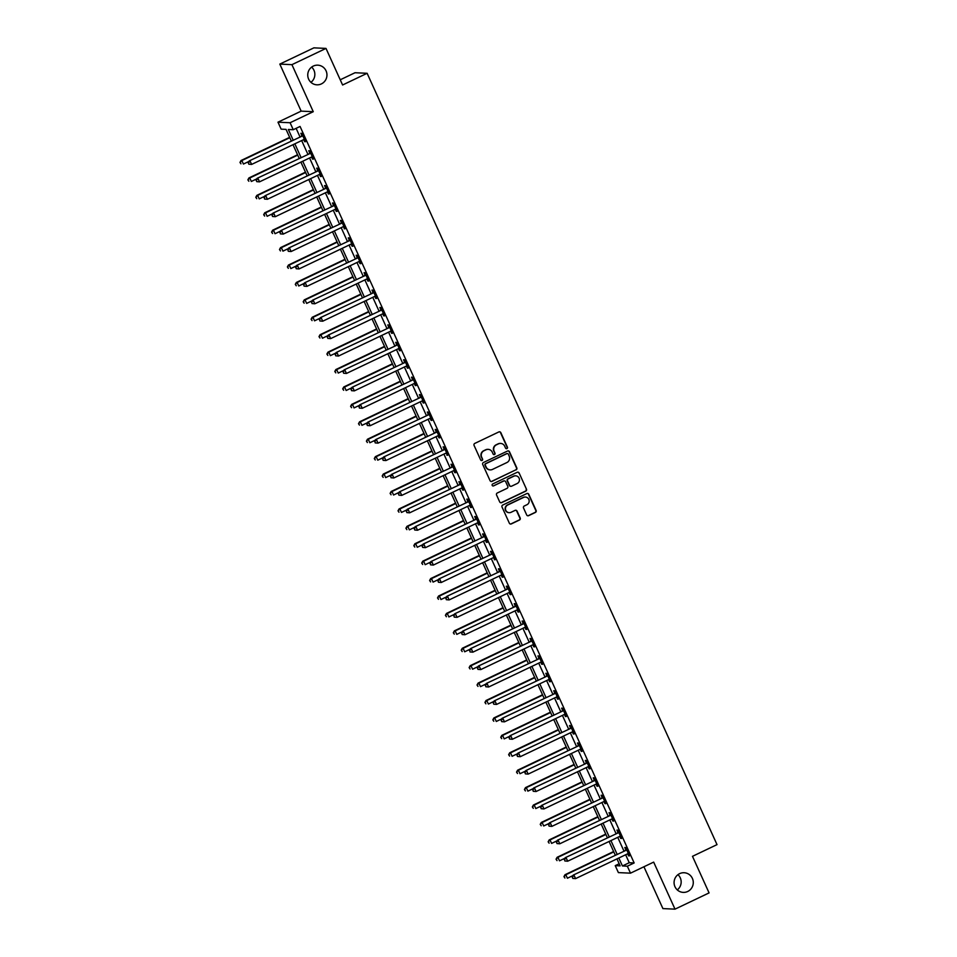 <?xml version="1.0" encoding="UTF-8"?>
<svg xmlns="http://www.w3.org/2000/svg" width="957" height="957" viewBox="0 0 957 957"><rect width="100%" height="100%" fill="white"/><g stroke="black" fill="none" stroke-linecap="round" stroke-linejoin="round"><path stroke-width="1.44" d="M506.923 448.606A1.053 1.029 92.7 0 0 507.425 447.194L500.834 432.66A1.507 1.471 92.7 0 0 498.872 431.93L474.792 443.414A1.507 1.471 92.7 0 0 474.074 445.424L480.665 459.958A1.053 1.029 92.7 0 0 482.041 460.473A1.053 1.029 92.7 0 0 482.543 459.061L481.682 457.183A4.833 4.713 92.7 0 1 483.979 450.759L485.989 449.802A4.833 4.713 92.7 0 1 492.257 452.147L493.106 454.025A1.053 1.029 92.7 0 0 494.482 454.539A1.053 1.029 92.7 0 0 494.984 453.128L494.123 451.249A4.833 4.713 92.7 0 1 496.42 444.838L498.43 443.881A4.833 4.713 92.7 0 1 504.698 446.213L505.547 448.091A1.053 1.029 92.7 0 0 506.923 448.606M506.277 448.677A1.053 1.029 92.7 0 0 507.102 447.182L500.499 432.648A1.507 1.471 92.7 0 0 499.398 431.798M481.395 460.544A1.053 1.029 92.7 0 0 482.208 459.049L481.682 457.183M493.836 454.611A1.053 1.029 92.7 0 0 494.649 453.116L494.123 451.249M679.626 873.645A9.845 9.618 92.7 0 0 683.214 892.391A9.845 9.618 92.7 0 0 693.107 880.655A9.845 9.618 92.7 0 0 679.626 873.645M313.298 66.081A9.845 9.618 92.7 0 0 316.887 84.826A9.845 9.618 92.7 0 0 326.78 73.091A9.845 9.618 92.7 0 0 313.298 66.081M526.673 514.926A1.507 1.471 92.7 0 0 528.635 515.656L535.394 512.438A1.507 1.471 92.7 0 0 536.111 510.428L528.79 494.291A1.507 1.471 92.7 0 0 526.828 493.561L502.748 505.045A1.507 1.471 92.7 0 0 502.03 507.043L509.351 523.192A1.507 1.471 92.7 0 0 511.301 523.922L519.472 520.022A1.507 1.471 92.7 0 0 520.189 518.024L517.055 511.11A1.507 1.471 92.7 0 0 515.093 510.38L511.05 512.306A4.043 3.948 92.7 0 1 505.511 509.435A4.043 3.948 92.7 0 1 507.724 504.997L523.587 497.437A4.043 3.948 92.7 0 1 529.113 500.308A4.043 3.948 92.7 0 1 526.9 504.746L524.257 506.014A1.507 1.471 92.7 0 0 523.539 508.011L526.673 514.926M625.627 854.757L629.239 862.724L634.156 862.951L627.337 866.205L630.496 873.167L618.389 872.605L615.231 865.642L620.136 865.87L616.978 858.884M326.002 48.412L291.933 64.657L279.815 64.095L313.896 47.85L326.002 48.412L342.594 84.994L367.129 73.294L717.02 844.624L692.485 856.324L709.077 892.905L675.008 909.15L653.667 862.113L630.496 873.167M279.815 64.095L301.156 111.132L313.262 111.694L291.933 64.657M313.262 111.694L290.091 122.735L293.249 129.709L288.344 129.482L293.105 139.973M634.156 862.951L300.067 126.456L293.249 129.709M516.086 469.887A1.507 1.471 92.7 0 0 516.804 467.889L509.483 451.752A1.507 1.471 92.7 0 0 507.533 451.022L483.452 462.494A1.507 1.471 92.7 0 0 482.735 464.504L490.056 480.641A1.507 1.471 92.7 0 0 492.006 481.371L515.763 469.875A1.507 1.471 92.7 0 0 516.481 467.877L509.16 451.728A1.507 1.471 92.7 0 0 508.059 450.879M519.137 473.021L526.458 489.159A1.507 1.471 92.7 0 1 525.74 491.168L501.659 502.64A1.507 1.471 92.7 0 1 499.698 501.911L496.563 495.008A1.507 1.471 92.7 0 1 497.281 492.999L507.054 488.345A1.507 1.471 92.7 0 0 507.772 486.335L505.691 481.754A1.507 1.471 92.7 0 0 503.729 481.024L493.561 485.881A1.053 1.029 92.7 0 1 492.113 485.127A1.053 1.029 92.7 0 1 492.699 483.967L517.175 472.291A1.507 1.471 92.7 0 1 519.137 473.021L526.458 489.159M643.929 866.767L662.902 908.588L675.008 909.15M296.12 128.346L299.924 136.731M301.658 140.559L307.819 154.149M309.566 157.989L315.726 171.566M317.461 175.406L323.622 188.984M325.368 192.824L331.529 206.401M333.263 210.241L339.424 223.83M341.171 227.658L347.331 241.248M349.066 245.076L355.226 258.665M356.973 262.505L363.134 276.083M364.868 279.923L371.041 293.5M372.775 297.34L378.936 310.917M380.683 314.757L386.843 328.347M388.578 332.175L394.739 345.764M396.485 349.592L402.646 363.182M404.38 367.021L410.541 380.599M412.288 384.439L418.448 398.016M420.183 401.856L426.344 415.434M428.09 419.274L434.251 432.863M435.985 436.691L442.146 450.28M443.892 454.108L450.053 467.698M451.788 471.538L457.96 485.115M459.695 488.955L465.856 502.533M467.602 506.373L473.763 519.95M475.497 523.79L481.658 537.379M483.405 541.207L489.565 554.797M491.3 558.625L497.461 572.214M499.207 576.054L505.368 589.632M507.102 593.472L513.263 607.049M515.01 610.889L521.17 624.466M522.905 628.306L529.065 641.896M530.812 645.724L536.973 659.313M538.707 663.141L544.88 676.731M546.614 680.559L552.775 694.148M554.522 697.988L560.682 711.565M562.417 715.405L568.578 728.983M570.324 732.823L576.485 746.4M578.219 750.24L584.38 763.83M586.127 767.658L592.287 781.247M594.022 785.075L600.183 798.664M601.929 802.504L608.09 816.082M609.824 819.922L615.985 833.499M617.732 837.339L623.892 850.917M303.704 139.59L304.649 141.684L305.462 141.72L301.67 133.358L300.857 133.322L301.886 135.583M311.599 157.008L312.544 159.101L313.37 159.137L309.578 150.775L308.752 150.739L309.781 153M319.506 174.425L320.451 176.519L321.265 176.555L317.473 168.193L316.659 168.157L317.688 170.418M327.402 191.855L328.347 193.936L329.172 193.972L325.38 185.61L324.555 185.574L325.583 187.847M336.039 209.128L335.835 209.14A1.543 1.507 92.7 0 0 335.285 209.284L336.254 211.353L337.067 211.389L333.275 203.028L332.462 202.992L333.491 205.265M343.946 226.546L343.742 226.558A1.543 1.507 92.7 0 0 343.192 226.701L344.975 228.819L341.182 220.457L340.369 220.409L341.386 222.682M351.853 243.963L351.638 243.975A1.543 1.507 92.7 0 0 351.087 244.119L352.056 246.188L352.882 246.236L349.078 237.874L348.264 237.838L349.293 240.099M359.019 261.524L359.964 263.618L360.777 263.654L356.985 255.292L356.171 255.256L357.2 257.517M367.655 278.798L367.452 278.81A1.543 1.507 92.7 0 0 366.89 278.954L367.859 281.035L368.684 281.071L364.892 272.709L364.067 272.673L365.096 274.934M374.821 296.371L375.766 298.452L376.58 298.488L372.787 290.127L371.974 290.091L373.003 292.363M382.716 313.788L383.661 315.87L384.487 315.906L380.695 307.544L379.869 307.508L380.898 309.781M390.623 331.206L391.569 333.287L392.382 333.323L388.59 324.973L387.776 324.925L388.805 327.198M398.519 348.623L399.464 350.705L400.289 350.752L396.497 342.391L395.672 342.355L396.7 344.616M407.156 365.897L406.952 365.909A1.543 1.507 92.7 0 0 406.402 366.053L407.371 368.134L408.184 368.17L404.392 359.808L403.579 359.772L404.608 362.033M415.063 383.314L414.86 383.326A1.543 1.507 92.7 0 0 414.297 383.47L415.266 385.551L416.092 385.587L412.3 377.225L411.474 377.19L412.503 379.45M422.958 400.744L422.755 400.756A1.543 1.507 92.7 0 0 422.204 400.887L423.173 402.969L423.987 403.005L420.195 394.643L419.381 394.607L420.41 396.88M430.865 418.161L430.662 418.173A1.543 1.507 92.7 0 0 430.112 418.317L431.081 420.386L431.894 420.422L428.102 412.06L427.289 412.024L428.305 414.297M438.773 435.579L438.557 435.591A1.543 1.507 92.7 0 0 438.007 435.734L438.976 437.804L439.801 437.839L435.997 429.49L435.184 429.442L436.213 431.715M445.938 453.14L447.697 455.269L443.904 446.907L443.091 446.859L444.12 449.132M453.833 470.557L454.778 472.65L455.604 472.686L451.812 464.324L450.986 464.289L452.015 466.549M461.741 487.974L462.686 490.068L463.499 490.104L459.707 481.742L458.893 481.706L459.922 483.967M469.636 505.404L470.581 507.485L471.406 507.521L467.614 499.159L466.789 499.123L467.817 501.384M478.273 522.678L478.069 522.689A1.543 1.507 92.7 0 0 477.519 522.833L478.488 524.903L479.301 524.938L475.509 516.577L474.696 516.541L475.725 518.814M486.18 540.095L485.977 540.107A1.543 1.507 92.7 0 0 485.414 540.25L486.383 542.32L487.209 542.356L483.417 533.994L482.591 533.958L483.62 536.231M493.345 557.656L495.104 559.785L491.312 551.423L490.498 551.376L491.527 553.648M501.982 574.93L501.779 574.942A1.543 1.507 92.7 0 0 501.217 575.085L502.186 577.167L503.011 577.203L499.219 568.841L498.394 568.805L499.422 571.066M509.878 592.347L509.674 592.359A1.543 1.507 92.7 0 0 509.124 592.503L510.093 594.584L510.906 594.62L507.114 586.258L506.301 586.222L507.33 588.483M517.785 609.776L517.581 609.788A1.543 1.507 92.7 0 0 517.031 609.92L518 612.002L518.814 612.037L515.022 603.676L514.208 603.64L515.225 605.901M524.95 627.337L525.895 629.419L526.709 629.455L522.917 621.093L522.103 621.057L523.132 623.33M532.858 644.755L533.803 646.836L534.616 646.872L530.824 638.51L530.011 638.475L531.039 640.747M540.753 662.172L541.698 664.254L542.523 664.302L538.731 655.94L537.906 655.892L538.935 658.165M549.39 679.446L549.186 679.458A1.543 1.507 92.7 0 0 548.636 679.602L549.605 681.683L550.419 681.719L546.626 673.357L545.813 673.321L546.842 675.582M557.297 696.863L557.094 696.875A1.543 1.507 92.7 0 0 556.531 697.019L557.5 699.1L558.326 699.136L554.534 690.775L553.708 690.739L554.737 693M564.463 714.424L565.408 716.518L566.221 716.554L562.429 708.192L561.615 708.156L562.644 710.417M573.099 731.71L572.896 731.722A1.543 1.507 92.7 0 0 572.334 731.866L573.303 733.935L574.128 733.971L570.336 725.609L569.511 725.573L570.539 727.846M580.995 749.128L580.791 749.14A1.543 1.507 92.7 0 0 580.241 749.283L581.21 751.353L582.023 751.389L578.231 743.027L577.418 742.991L578.447 745.264M588.902 766.545L588.699 766.557A1.543 1.507 92.7 0 0 588.136 766.701L589.105 768.77L589.931 768.818L586.139 760.456L585.313 760.408L586.342 762.681M596.067 784.106L597.012 786.199L597.826 786.235L594.034 777.874L593.22 777.838L594.249 780.099M603.963 801.523L604.92 803.617L605.733 803.653L601.941 795.291L601.116 795.255L602.144 797.516M611.87 818.941L612.815 821.034L613.628 821.07L609.836 812.708L609.023 812.672L610.052 814.933M620.507 836.227L620.303 836.239A1.543 1.507 92.7 0 0 619.753 836.382L620.722 838.452L621.536 838.488L617.744 830.126L616.93 830.09L617.959 832.363M627.672 853.788L628.617 855.869L629.443 855.905L625.651 847.543L624.825 847.507L625.854 849.78M367.129 73.294L355.023 72.732L340.237 79.79M677.257 889.914A9.845 9.618 92.7 0 0 677.963 874.65M310.929 82.35A9.845 9.618 92.7 0 0 311.647 67.086M619.179 863.752L615.231 865.642M291.263 140.858L286.047 129.374L281.143 129.147L277.985 122.185L290.091 122.735M301.156 111.132L277.985 122.185M618.82 858.01L622.433 865.965L627.337 866.205M294.84 143.813L301 157.403M302.747 161.231L308.908 174.82M310.642 178.648L316.815 192.237M318.549 196.077L324.71 209.655M326.457 213.495L332.617 227.072M334.352 230.912L340.513 244.49M342.259 248.33L348.42 261.919M350.154 265.747L356.315 279.336M358.062 283.164L364.222 296.754M365.957 300.594L372.117 314.171M373.864 318.011L380.025 331.589M381.759 335.428L387.92 349.006M389.666 352.846L395.827 366.435M397.562 370.263L403.734 383.853M405.469 387.681L411.63 401.27M413.376 405.11L419.537 418.688M421.271 422.527L427.432 436.105M429.179 439.945L435.339 453.522M437.074 457.362L443.235 470.952M444.981 474.78L451.142 488.369M452.876 492.197L459.037 505.786M460.784 509.626L466.944 523.204M468.679 527.044L474.839 540.621M476.586 544.461L482.747 558.039M484.481 561.879L490.654 575.468M492.388 579.296L498.549 592.885M500.296 596.713L506.456 610.303M508.191 614.131L514.352 627.72M516.098 631.56L522.259 645.138M523.993 648.978L530.154 662.555M531.901 666.395L538.061 679.972M539.796 683.812L545.957 697.402M547.703 701.23L553.864 714.819M555.598 718.647L561.759 732.237M563.506 736.077L569.666 749.654M571.401 753.494L577.573 767.071M579.308 770.911L585.469 784.489M587.215 788.329L593.376 801.918M595.11 805.746L601.271 819.336M603.018 823.164L609.178 836.753M610.913 840.593L617.074 854.17M615.231 855.056L609.071 841.466M607.336 837.626L601.175 824.049M599.429 820.209L593.268 806.631M591.534 802.791L585.361 789.214M583.626 785.374L577.466 771.785M575.719 767.957L569.559 754.367M567.824 750.539L561.663 736.95M559.917 733.11L553.756 719.532M552.022 715.692L545.861 702.115M544.114 698.275L537.954 684.698M536.219 680.858L530.058 667.268M528.312 663.44L522.151 649.851M520.417 646.023L514.256 632.433M512.509 628.593L506.349 615.016M504.614 611.176L498.441 597.599M496.707 593.759L490.546 580.181M488.8 576.341L482.639 562.752M480.904 558.924L474.744 545.334M472.997 541.506L466.837 527.917M465.102 524.089L458.941 510.5M457.195 506.66L451.034 493.082M449.3 489.242L443.139 475.665M441.392 471.825L435.232 458.247M433.497 454.408L427.336 440.818M425.59 436.99L419.429 423.401M417.695 419.573L411.522 405.983M409.787 402.143L403.627 388.566M401.88 384.726L395.72 371.149M393.985 367.309L387.824 353.731M386.078 349.891L379.917 336.302M378.182 332.474L372.022 318.884M370.275 315.056L364.115 301.467M362.38 297.627L356.219 284.05M354.473 280.21L348.312 266.632M346.578 262.792L340.417 249.215M338.67 245.375L332.51 231.785M330.775 227.957L324.602 214.368M322.868 210.54L316.707 196.951M314.961 193.111L308.8 179.533M307.065 175.693L300.905 162.116M299.158 158.276L292.998 144.698M629.239 862.724L622.433 865.965M304.649 141.684L305.307 141.361M312.544 159.101L313.202 158.778M320.451 176.519L321.109 176.208M328.347 193.936L329.017 193.625M336.254 211.353L336.912 211.042M344.161 228.771L344.819 228.46M352.056 246.188L352.714 245.877M359.964 263.618L360.622 263.295M367.859 281.035L368.517 280.724M375.766 298.452L376.424 298.141M383.661 315.87L384.319 315.559M391.569 333.287L392.226 332.976M399.464 350.705L400.122 350.394M407.371 368.134L408.029 367.811M415.266 385.551L415.936 385.24M423.173 402.969L423.831 402.658M431.081 420.386L431.739 420.075M438.976 437.804L439.634 437.493M446.883 455.221L447.541 454.91M454.778 472.65L455.436 472.327M462.686 490.068L463.344 489.757M470.581 507.485L471.239 507.174M478.488 524.903L479.146 524.592M486.383 542.32L487.041 542.009M494.291 559.737L494.948 559.426M502.186 577.167L502.856 576.844M510.093 594.584L510.751 594.273M518 612.002L518.658 611.69M525.895 629.419L526.553 629.108M533.803 646.836L534.461 646.525M541.698 664.254L542.356 663.943M549.605 681.683L550.263 681.36M557.5 699.1L558.158 698.777M565.408 716.518L566.066 716.207M573.303 733.935L573.961 733.624M581.21 751.353L581.868 751.042M589.105 768.77L589.775 768.459M597.012 786.199L597.67 785.876M604.92 803.617L605.578 803.294M612.815 821.034L613.473 820.723M620.722 838.452L621.38 838.141M628.617 855.869L629.275 855.558M500.475 443.426A4.833 4.713 92.7 0 0 498.107 443.857L498.43 443.881M493.8 451.237A4.833 4.713 92.7 0 1 496.097 444.814L498.107 443.857M488.034 449.359A4.833 4.713 92.7 0 0 485.666 449.79L485.989 449.802M481.359 457.171A4.833 4.713 92.7 0 1 483.656 450.747L485.666 449.79M491.156 481.503A1.507 1.471 92.7 0 0 491.683 481.359L515.763 469.875M508.299 454.144A1.053 1.029 92.7 0 0 506.923 453.63L485.785 463.714A1.053 1.029 92.7 0 0 485.283 465.114L486.18 467.1A4.833 4.713 92.7 0 0 492.448 469.432L506.899 462.542A4.833 4.713 92.7 0 0 509.196 456.13L508.299 454.144M507.246 453.546A1.053 1.029 92.7 0 0 506.6 453.618L506.923 453.63M490.08 469.875A4.833 4.713 92.7 0 1 485.857 467.088L484.96 465.102A1.053 1.029 92.7 0 1 485.462 463.702L506.6 453.618M500.81 502.772A1.507 1.471 92.7 0 0 501.336 502.628L525.417 491.144A1.507 1.471 92.7 0 0 526.135 489.147M504.255 480.893A1.507 1.471 92.7 0 0 503.406 481.012L493.561 485.881M517.187 483.512A4.043 3.948 92.7 0 0 515.715 475.82A4.043 3.948 92.7 0 0 513.861 476.191L508.275 478.859A1.507 1.471 92.7 0 0 507.557 480.869L509.638 485.45A1.507 1.471 92.7 0 0 511.6 486.18L517.187 483.512M515.548 475.82A4.043 3.948 92.7 0 0 513.538 476.179L513.861 476.191M510.751 486.3A1.507 1.471 92.7 0 1 509.315 485.426L507.234 480.845A1.507 1.471 92.7 0 1 507.952 478.847L513.538 476.179M518.814 472.997A1.507 1.471 92.7 0 0 517.701 472.148M525.261 497.054A4.043 3.948 92.7 0 0 523.252 497.413L523.587 497.437M509.04 512.677A4.043 3.948 92.7 0 1 507.401 504.973L523.252 497.413M510.452 524.041A1.507 1.471 92.7 0 0 510.978 523.898L519.137 520.01A1.507 1.471 92.7 0 0 519.854 518L516.72 511.098A1.507 1.471 92.7 0 0 515.62 510.248M527.774 515.775A1.507 1.471 92.7 0 0 528.3 515.644L535.059 512.414A1.507 1.471 92.7 0 0 535.776 510.416L528.455 494.267A1.507 1.471 92.7 0 0 527.355 493.417M289.66 137.341L241.032 160.525L241.846 160.561L243.425 164.054L248.916 161.434M289.827 137.688L241.846 160.561L239.98 162.427L240.937 163.838L240.303 162.439M239.98 162.427L241.032 160.525M302.101 136.121L249.215 160.908L302.101 136.121A1.543 1.507 92.7 0 0 302.556 135.774L302.699 135.619M248.485 162.822L250.028 160.943L251.607 164.425L248.784 164.197L248.485 162.822L248.784 164.197M304.434 139.447L304.23 139.459A1.543 1.507 92.7 0 0 303.68 139.602L251.607 164.425L249.119 164.221M301.276 136.085A1.543 1.507 92.7 0 0 301.742 135.738L302.424 134.997M249.215 160.908L248.162 162.81M297.567 154.759L248.928 177.942L249.753 177.99L251.332 181.471L256.823 178.851M297.723 155.106L249.753 177.99L247.875 179.844L248.844 181.256L248.21 179.868M247.875 179.844L248.928 177.942M305.462 172.176L256.835 195.372L257.648 195.407L259.227 198.889L264.73 196.269M305.63 172.523L257.648 195.407L255.782 197.274L256.739 198.673L256.105 197.286M255.782 197.274L256.835 195.372M313.37 189.594L264.73 212.789L265.556 212.825L267.135 216.306L272.625 213.686M313.525 189.953L265.556 212.825L263.677 214.691L264.646 216.091L264.012 214.703M263.677 214.691L264.73 212.789M309.996 153.539L257.11 178.325L309.996 153.539A1.543 1.507 92.7 0 0 310.463 153.192L310.606 153.036M256.392 180.239L257.935 178.361L259.514 181.854L256.691 181.627L256.392 180.239L256.691 181.627M312.341 156.864L312.138 156.876A1.543 1.507 92.7 0 0 311.575 157.02L259.514 181.854L257.014 181.639M309.183 153.503A1.543 1.507 92.7 0 0 309.649 153.156L310.319 152.414M257.11 178.325L256.057 180.227M317.903 170.956L265.017 195.742L317.903 170.956A1.543 1.507 92.7 0 0 318.358 170.609L318.502 170.466M264.288 197.668L265.831 195.79L267.41 199.271L264.599 199.044L264.288 197.668L264.599 199.044M320.236 174.294L320.033 174.294A1.543 1.507 92.7 0 0 319.482 174.437L267.41 199.271L264.922 199.056M317.078 170.92A1.543 1.507 92.7 0 0 317.545 170.573L318.226 169.844M265.017 195.742L263.965 197.644M325.799 188.373L272.912 213.172L325.799 188.373A1.543 1.507 92.7 0 0 326.265 188.039L326.409 187.883M272.195 215.086L273.738 213.208L275.317 216.689L272.494 216.461L272.195 215.086L272.494 216.461M328.143 191.711L327.94 191.723A1.543 1.507 92.7 0 0 327.378 191.855L275.317 216.689L272.817 216.473M324.985 188.338A1.543 1.507 92.7 0 0 325.452 187.991L326.122 187.261M272.912 213.172L271.86 215.062M321.277 207.011L272.637 230.206L273.451 230.242L275.03 233.723L280.533 231.104M321.432 207.37L273.451 230.242L271.585 232.108L272.542 233.52L271.908 232.12M271.585 232.108L272.637 230.206M333.706 205.791L280.82 230.589L333.706 205.791A1.543 1.507 92.7 0 0 334.172 205.456L334.304 205.3M280.09 232.503L281.633 230.625L283.212 234.106L280.401 233.879L280.09 232.503L280.401 233.879M335.285 209.284L283.212 234.106L280.724 233.891M332.88 205.755A1.543 1.507 92.7 0 0 333.347 205.42L334.029 204.678M280.82 230.589L279.767 232.491M329.172 224.44L280.533 247.624L281.358 247.66L282.937 251.141L288.428 248.533M329.328 224.787L281.358 247.66L279.492 249.526L280.449 250.937L279.815 249.538M279.492 249.526L280.533 247.624M337.079 241.858L288.44 265.041L289.253 265.077L290.844 268.57L296.335 265.95M337.235 242.205L289.253 265.077L287.387 266.943L288.344 268.355L287.71 266.955M287.387 266.943L288.44 265.041M344.975 259.275L296.347 282.459L297.16 282.506L298.74 285.987L304.23 283.368M345.142 259.622L297.16 282.506L295.294 284.361L296.251 285.772L295.617 284.385M295.294 284.361L296.347 282.459M352.882 276.693L304.242 299.888L305.068 299.924L306.647 303.405L312.138 300.785M353.037 277.04L305.068 299.924L303.19 301.79L304.147 303.19L303.513 301.802M303.19 301.79L304.242 299.888M360.777 294.11L312.149 317.305L312.963 317.341L314.542 320.822L320.033 318.202M360.945 294.469L312.963 317.341L311.097 319.207L312.054 320.607L311.42 319.219M311.097 319.207L312.149 317.305M341.601 223.22L288.715 248.007L341.601 223.22A1.543 1.507 92.7 0 0 342.068 222.873L342.211 222.718M287.997 249.921L289.54 248.042L291.119 251.524L288.296 251.296L287.997 249.921L288.296 251.296M343.192 226.701L291.119 251.524L288.631 251.32M340.788 223.172A1.543 1.507 92.7 0 0 341.254 222.837L341.924 222.096M288.715 248.007L287.662 249.909M349.508 240.638L296.622 265.424L349.508 240.638A1.543 1.507 92.7 0 0 349.975 240.291L350.106 240.135M295.892 267.338L297.436 265.46L299.015 268.941L296.203 268.714L295.892 267.338L296.203 268.714M351.087 244.119L299.015 268.941L296.526 268.738M348.695 240.602A1.543 1.507 92.7 0 0 349.149 240.255L349.831 239.513M296.622 265.424L295.569 267.326M357.416 258.055L304.517 282.841L357.416 258.055A1.543 1.507 92.7 0 0 357.87 257.708L358.014 257.553M303.8 284.755L305.343 282.877L306.922 286.37L304.099 286.143L303.8 284.755L304.099 286.143M359.748 261.381L359.545 261.393A1.543 1.507 92.7 0 0 358.995 261.536L306.922 286.37L304.434 286.155M356.59 258.019A1.543 1.507 92.7 0 0 357.057 257.672L357.727 256.931M304.517 282.841L303.465 284.743M365.311 275.472L312.425 300.259L365.311 275.472A1.543 1.507 92.7 0 0 365.777 275.126L365.921 274.982M311.695 302.185L313.238 300.295L314.817 303.788L312.006 303.56L311.695 302.185L312.006 303.56M366.89 278.954L314.817 303.788L312.329 303.572M364.497 275.437A1.543 1.507 92.7 0 0 364.952 275.09L365.634 274.348M312.425 300.259L311.372 302.161M373.218 292.89L320.332 317.676L373.218 292.89A1.543 1.507 92.7 0 0 373.673 292.555L373.816 292.399M319.602 319.602L321.145 317.724L322.724 321.205L319.901 320.978L319.602 319.602L319.901 320.978M375.551 296.227L375.347 296.239A1.543 1.507 92.7 0 0 374.797 296.371L322.724 321.205L320.236 320.99M372.393 292.854A1.543 1.507 92.7 0 0 372.859 292.507L373.529 291.777M320.332 317.676L319.279 319.578M368.684 311.527L320.045 334.723L320.87 334.759L322.449 338.24L327.94 335.62M368.84 311.886L320.87 334.759L318.992 336.625L319.949 338.036L319.327 336.637M318.992 336.625L320.045 334.723M381.113 310.307L328.227 335.106L381.113 310.307A1.543 1.507 92.7 0 0 381.58 309.972L381.723 309.817M327.497 337.02L329.041 335.141L330.632 338.622L327.808 338.395L327.497 337.02L327.808 338.395M383.458 313.645L383.255 313.657A1.543 1.507 92.7 0 0 382.692 313.8L330.632 338.622L328.131 338.407M380.3 310.271A1.543 1.507 92.7 0 0 380.754 309.936L381.436 309.195M328.227 335.106L327.174 337.008M376.58 328.957L327.952 352.14L328.765 352.176L330.344 355.657L335.835 353.049M376.747 329.304L328.765 352.176L326.899 354.042L327.856 355.454L327.222 354.054M326.899 354.042L327.952 352.14M389.02 327.737L336.134 352.523L389.02 327.737A1.543 1.507 92.7 0 0 389.475 327.39L389.619 327.234M335.405 354.437L336.948 352.559L338.527 356.04L335.704 355.813L335.405 354.437L335.704 355.813M391.353 331.062L391.15 331.074A1.543 1.507 92.7 0 0 390.6 331.218L338.527 356.04L336.039 355.837M388.195 327.689A1.543 1.507 92.7 0 0 388.662 327.354L389.343 326.612M336.134 352.523L335.082 354.425M384.487 346.374L335.847 369.558L336.673 369.593L338.252 373.086L343.742 370.467M384.642 346.721L336.673 369.593L334.794 371.46L335.763 372.871L335.129 371.472M334.794 371.46L335.847 369.558M396.916 345.154L344.03 369.94L396.916 345.154A1.543 1.507 92.7 0 0 397.382 344.807L397.526 344.652M343.312 371.854L344.855 369.976L346.434 373.457L343.611 373.23L343.312 371.854L343.611 373.23M399.26 348.48L399.057 348.492A1.543 1.507 92.7 0 0 398.495 348.635L346.434 373.457L343.934 373.254M396.102 345.118A1.543 1.507 92.7 0 0 396.569 344.771L397.239 344.03M344.03 369.94L342.977 371.842M392.382 363.792L343.754 386.975L344.568 387.023L346.147 390.504L351.65 387.884M392.549 364.138L344.568 387.023L342.702 388.877L343.659 390.289L343.025 388.901M342.702 388.877L343.754 386.975M404.823 362.571L351.937 387.358L404.823 362.571A1.543 1.507 92.7 0 0 405.278 362.225L405.421 362.069M351.207 389.272L352.75 387.394L354.329 390.887L351.518 390.659L351.207 389.272L351.518 390.659M406.402 366.053L354.329 390.887L351.841 390.671M403.998 362.536A1.543 1.507 92.7 0 0 404.464 362.189L405.146 361.447M351.937 387.358L350.884 389.26M400.289 381.209L351.65 404.404L352.475 404.44L354.054 407.921L359.545 405.301M400.445 381.556L352.475 404.44L350.597 406.306L351.566 407.706L350.932 406.318M350.597 406.306L351.65 404.404M412.718 379.989L359.832 404.775L412.718 379.989A1.543 1.507 92.7 0 0 413.185 379.642L413.328 379.498M359.114 406.701L360.657 404.811L362.236 408.304L359.413 408.077L359.114 406.701L359.413 408.077M414.297 383.47L362.236 408.304L359.736 408.089M411.905 379.953A1.543 1.507 92.7 0 0 412.371 379.606L413.041 378.864M359.832 404.775L358.779 406.677M408.196 398.626L359.557 421.822L360.37 421.858L361.949 425.339L367.452 422.719M408.352 398.985L360.37 421.858L358.504 423.724L359.461 425.123L358.827 423.736M358.504 423.724L359.557 421.822M420.625 397.406L367.739 422.193L420.625 397.406A1.543 1.507 92.7 0 0 421.092 397.071L421.224 396.916M367.01 424.118L368.553 422.24L370.132 425.721L367.321 425.494L367.01 424.118L367.321 425.494M422.204 400.887L370.132 425.721L367.644 425.506M419.8 397.37A1.543 1.507 92.7 0 0 420.267 397.023L420.948 396.294M367.739 422.193L366.687 424.095M416.092 416.044L367.452 439.239L368.278 439.275L369.857 442.756L375.347 440.136M416.247 416.403L368.278 439.275L366.411 441.141L367.368 442.553L366.734 441.153M366.411 441.141L367.452 439.239M423.999 433.473L375.359 456.656L376.173 456.692L377.764 460.173L383.255 457.566M424.154 433.82L376.173 456.692L374.307 458.559L375.264 459.97L374.63 458.57M374.307 458.559L375.359 456.656M431.894 450.891L383.267 474.074L384.08 474.11L385.659 477.603L391.15 474.983M432.062 451.237L384.08 474.11L382.214 475.976L383.171 477.387L382.537 475.988M382.214 475.976L383.267 474.074M439.801 468.308L391.162 491.491L391.987 491.539L393.566 495.02L399.057 492.4M439.957 468.655L391.987 491.539L390.109 493.393L391.066 494.805L390.432 493.417M390.109 493.393L391.162 491.491M447.697 485.725L399.069 508.921L399.882 508.957L401.462 512.438L406.952 509.818M447.864 486.072L399.882 508.957L398.016 510.811L398.973 512.222L398.339 510.835M398.016 510.811L399.069 508.921M455.604 503.143L406.964 526.338L407.79 526.374L409.369 529.855L414.86 527.235M455.759 503.502L407.79 526.374L405.912 528.24L406.869 529.64L406.247 528.252M405.912 528.24L406.964 526.338M463.499 520.56L414.871 543.755L415.685 543.791L417.264 547.272L422.755 544.653M463.667 520.919L415.685 543.791L413.819 545.657L414.776 547.069L414.142 545.669M413.819 545.657L414.871 543.755M471.406 537.978L422.767 561.173L423.592 561.209L425.171 564.69L430.662 562.07M471.562 538.336L423.592 561.209L421.714 563.075L422.683 564.486L422.049 563.087M421.714 563.075L422.767 561.173M479.301 555.407L430.674 578.59L431.487 578.626L433.066 582.119L438.569 579.499M479.469 555.754L431.487 578.626L429.621 580.492L430.578 581.904L429.944 580.504M429.621 580.492L430.674 578.59M487.209 572.824L438.569 596.008L439.395 596.055L440.974 599.537L446.464 596.917M487.364 573.171L439.395 596.055L437.516 597.91L438.485 599.321L437.851 597.934M437.516 597.91L438.569 596.008M495.116 590.242L446.476 613.437L447.29 613.473L448.869 616.954L454.372 614.334M495.271 590.589L447.29 613.473L445.424 615.327L446.381 616.739L445.747 615.351M445.424 615.327L446.476 613.437M503.011 607.659L454.372 630.854L455.197 630.89L456.776 634.371L462.267 631.752M503.167 608.018L455.197 630.89L453.319 632.756L454.288 634.156L453.654 632.768M453.319 632.756L454.372 630.854M510.918 625.077L462.279 648.272L463.092 648.308L464.683 651.789L470.174 649.169M511.074 625.435L463.092 648.308L461.226 650.174L462.183 651.585L461.549 650.186M461.226 650.174L462.279 648.272M518.814 642.494L470.186 665.689L471 665.725L472.579 669.206L478.069 666.586M518.969 642.853L471 665.725L469.133 667.591L470.09 669.003L469.456 667.603M469.133 667.591L470.186 665.689M526.721 659.923L478.081 683.107L478.895 683.142L480.486 686.636L485.977 684.016M526.876 660.27L478.895 683.142L477.029 685.009L477.986 686.42L477.352 685.021M477.029 685.009L478.081 683.107M534.616 677.341L485.989 700.524L486.802 700.56L488.381 704.053L493.872 701.433M534.784 677.688L486.802 700.56L484.936 702.426L485.893 703.838L485.259 702.45M484.936 702.426L485.989 700.524M542.523 694.758L493.884 717.941L494.709 717.989L496.288 721.47L501.779 718.851M542.679 695.105L494.709 717.989L492.831 719.843L493.788 721.255L493.166 719.867M492.831 719.843L493.884 717.941M550.419 712.175L501.791 735.371L502.604 735.407L504.183 738.888L509.674 736.268M550.586 712.534L502.604 735.407L500.738 737.273L501.695 738.672L501.061 737.285M500.738 737.273L501.791 735.371M428.521 414.824L375.634 439.622L428.521 414.824A1.543 1.507 92.7 0 0 428.987 414.489L429.131 414.333M374.917 441.536L376.46 439.658L378.039 443.139L375.216 442.912L374.917 441.536L375.216 442.912M430.112 418.317L378.039 443.139L375.551 442.924M427.707 414.788A1.543 1.507 92.7 0 0 428.174 414.441L428.844 413.711M375.634 439.622L374.582 441.524M436.428 432.253L383.542 457.039L436.428 432.253A1.543 1.507 92.7 0 0 436.894 431.906L437.026 431.751M382.812 458.953L384.355 457.075L385.934 460.556L383.123 460.329L382.812 458.953L383.123 460.329M438.007 435.734L385.934 460.556L383.446 460.341M435.614 432.205A1.543 1.507 92.7 0 0 436.069 431.87L436.751 431.128M383.542 457.039L382.489 458.941M444.323 449.67L391.437 474.457L444.323 449.67A1.543 1.507 92.7 0 0 444.79 449.323L444.933 449.168M390.719 476.371L392.262 474.493L393.841 477.974L391.018 477.746L390.719 476.371L391.018 477.746M446.668 452.996L446.464 453.008A1.543 1.507 92.7 0 0 445.914 453.151L393.841 477.974L391.353 477.77M443.51 449.634A1.543 1.507 92.7 0 0 443.976 449.288L444.646 448.546M391.437 474.457L390.384 476.359M452.23 467.088L399.344 491.874L452.23 467.088A1.543 1.507 92.7 0 0 452.697 466.741L452.828 466.585M398.614 493.788L400.158 491.91L401.737 495.403L398.925 495.176L398.614 493.788L398.925 495.176M454.575 470.413L454.372 470.425A1.543 1.507 92.7 0 0 453.809 470.569L401.737 495.403L399.248 495.188M451.417 467.052A1.543 1.507 92.7 0 0 451.871 466.705L452.553 465.963M399.344 491.874L398.291 493.776M460.138 484.505L407.251 509.291L460.138 484.505A1.543 1.507 92.7 0 0 460.592 484.158L460.736 484.003M406.522 511.205L408.065 509.327L409.644 512.82L406.821 512.593L406.522 511.205L406.821 512.593M462.47 487.831L462.267 487.843A1.543 1.507 92.7 0 0 461.717 487.986L409.644 512.82L407.156 512.605M459.312 484.469A1.543 1.507 92.7 0 0 459.779 484.122L460.449 483.381M407.251 509.291L406.199 511.194M468.033 501.923L415.147 526.709L468.033 501.923A1.543 1.507 92.7 0 0 468.499 501.576L468.643 501.432M414.417 528.635L415.96 526.757L417.551 530.238L414.728 530.011L414.417 528.635L414.728 530.011M470.377 505.26L470.174 505.272A1.543 1.507 92.7 0 0 469.612 505.404L417.551 530.238L415.051 530.022M467.219 501.887A1.543 1.507 92.7 0 0 467.674 501.54L468.356 500.81M415.147 526.709L414.094 528.611M475.94 519.34L423.054 544.138L475.94 519.34A1.543 1.507 92.7 0 0 476.395 519.005L476.538 518.85M422.324 546.052L423.867 544.174L425.446 547.655L422.623 547.428L422.324 546.052L422.623 547.428M477.519 522.833L425.446 547.655L422.958 547.44M475.115 519.304A1.543 1.507 92.7 0 0 475.581 518.957L476.263 518.227M423.054 544.138L422.001 546.04M483.835 536.769L430.949 561.556L483.835 536.769A1.543 1.507 92.7 0 0 484.302 536.422L484.445 536.267M430.231 563.47L431.774 561.592L433.354 565.073L430.53 564.845L430.231 563.47L430.53 564.845M485.414 540.25L433.354 565.073L430.853 564.857M483.022 536.721A1.543 1.507 92.7 0 0 483.488 536.387L484.158 535.645M430.949 561.556L429.896 563.458M491.742 554.187L438.856 578.973L491.742 554.187A1.543 1.507 92.7 0 0 492.197 553.84L492.341 553.684M438.127 580.887L439.67 579.009L441.249 582.49L438.438 582.263L438.127 580.887L438.438 582.263M494.075 557.512L493.872 557.524A1.543 1.507 92.7 0 0 493.322 557.668L441.249 582.49L438.761 582.287M490.917 554.139A1.543 1.507 92.7 0 0 491.384 553.804L492.065 553.062M438.856 578.973L437.804 580.875M499.638 571.604L446.752 596.39L499.638 571.604A1.543 1.507 92.7 0 0 500.104 571.257L500.248 571.102M446.034 598.304L447.577 596.426L449.156 599.907L446.333 599.692L446.034 598.304L446.333 599.692M501.217 575.085L449.156 599.907L446.656 599.704M498.824 571.568A1.543 1.507 92.7 0 0 499.291 571.221L499.961 570.48M446.752 596.39L445.699 598.292M507.545 589.022L454.659 613.808L507.545 589.022A1.543 1.507 92.7 0 0 508.011 588.675L508.143 588.519M453.929 615.722L455.472 613.844L457.051 617.337L454.24 617.109L453.929 615.722L454.24 617.109M509.124 592.503L457.051 617.337L454.563 617.121M506.72 588.986A1.543 1.507 92.7 0 0 507.186 588.639L507.868 587.897M454.659 613.808L453.606 615.71M515.44 606.439L462.554 631.225L515.44 606.439A1.543 1.507 92.7 0 0 515.907 606.092L516.05 605.948M461.836 633.151L463.379 631.273L464.958 634.754L462.135 634.527L461.836 633.151L462.135 634.527M517.031 609.92L464.958 634.754L462.47 634.539M514.627 606.403A1.543 1.507 92.7 0 0 515.093 606.056L515.763 605.326M462.554 631.225L461.501 633.127M523.347 623.856L470.461 648.655L523.347 623.856A1.543 1.507 92.7 0 0 523.814 623.521L523.946 623.366M469.731 650.569L471.275 648.69L472.854 652.172L470.043 651.944L469.731 650.569L470.043 651.944M525.692 627.194L525.477 627.206A1.543 1.507 92.7 0 0 524.926 627.349L472.854 652.172L470.365 651.956M522.534 623.82A1.543 1.507 92.7 0 0 522.989 623.474L523.67 622.744M470.461 648.655L469.409 650.557M531.243 641.274L478.356 666.072L531.243 641.274A1.543 1.507 92.7 0 0 531.709 640.939L531.853 640.783M477.639 667.986L479.182 666.108L480.761 669.589L477.938 669.362L477.639 667.986L477.938 669.362M533.587 644.611L533.384 644.623A1.543 1.507 92.7 0 0 532.834 644.767L480.761 669.589L478.273 669.374M530.429 641.238A1.543 1.507 92.7 0 0 530.896 640.903L531.566 640.161M478.356 666.072L477.304 667.974M539.15 658.703L486.264 683.489L539.15 658.703A1.543 1.507 92.7 0 0 539.616 658.356L539.748 658.201M485.534 685.403L487.077 683.525L488.656 687.006L485.845 686.779L485.534 685.403L485.845 686.779M541.495 662.029L541.279 662.041A1.543 1.507 92.7 0 0 540.729 662.184L488.656 687.006L486.168 686.803M538.336 658.655A1.543 1.507 92.7 0 0 538.791 658.32L539.473 657.579M486.264 683.489L485.211 685.391M547.057 676.121L494.171 700.907L547.057 676.121A1.543 1.507 92.7 0 0 547.512 675.774L547.655 675.618M493.441 702.821L494.984 700.943L496.563 704.424L493.74 704.196L493.441 702.821L493.74 704.196M548.636 679.602L496.563 704.424L494.075 704.22M546.232 676.085A1.543 1.507 92.7 0 0 546.698 675.738L547.368 674.996M494.171 700.907L493.118 702.809M554.952 693.538L502.066 718.324L554.952 693.538A1.543 1.507 92.7 0 0 555.419 693.191L555.562 693.035M501.336 720.238L502.88 718.36L504.471 721.853L501.647 721.626L501.336 720.238L501.647 721.626M556.531 697.019L504.471 721.853L501.97 721.638M554.139 693.502A1.543 1.507 92.7 0 0 554.593 693.155L555.275 692.413M502.066 718.324L501.013 720.226M562.86 710.955L509.973 735.742L562.86 710.955A1.543 1.507 92.7 0 0 563.314 710.608L563.458 710.465M509.244 737.668L510.787 735.789L512.366 739.271L509.543 739.043L509.244 737.668L509.543 739.043M565.192 714.293L564.989 714.305A1.543 1.507 92.7 0 0 564.439 714.436L512.366 739.271L509.878 739.055M562.034 710.919A1.543 1.507 92.7 0 0 562.501 710.572L563.183 709.843M509.973 735.742L508.921 737.644M558.326 729.593L509.686 752.788L510.512 752.824L512.091 756.305L517.581 753.685M558.481 729.952L510.512 752.824L508.634 754.69L509.603 756.102L508.968 754.702M508.634 754.69L509.686 752.788M570.755 728.373L517.869 753.171L570.755 728.373A1.543 1.507 92.7 0 0 571.221 728.038L571.365 727.882M517.151 755.085L518.694 753.207L520.273 756.688L517.45 756.461L517.151 755.085L517.45 756.461M572.334 731.866L520.273 756.688L517.773 756.473M569.941 728.337A1.543 1.507 92.7 0 0 570.408 727.99L571.078 727.26M517.869 753.171L516.816 755.061M566.221 747.01L517.593 770.206L518.407 770.241L519.986 773.723L525.477 771.103M566.388 747.369L518.407 770.241L516.541 772.108L517.498 773.519L516.864 772.12M516.541 772.108L517.593 770.206M578.662 745.79L525.776 770.588L578.662 745.79A1.543 1.507 92.7 0 0 579.117 745.455L579.26 745.3M525.046 772.502L526.589 770.624L528.168 774.105L525.357 773.878L525.046 772.502L525.357 773.878M580.241 749.283L528.168 774.105L525.68 773.89M577.837 745.754A1.543 1.507 92.7 0 0 578.303 745.419L578.985 744.678M525.776 770.588L524.723 772.49M574.128 764.44L525.489 787.623L526.314 787.659L527.893 791.152L533.384 788.532M574.284 764.787L526.314 787.659L524.436 789.525L525.405 790.937L524.771 789.537M524.436 789.525L525.489 787.623M586.557 763.219L533.671 788.006L586.557 763.219A1.543 1.507 92.7 0 0 587.024 762.873L587.167 762.717M532.953 789.92L534.496 788.042L536.076 791.523L533.252 791.295L532.953 789.92L533.252 791.295M588.136 766.701L536.076 791.523L533.575 791.319M585.744 763.172A1.543 1.507 92.7 0 0 586.21 762.837L586.88 762.095M533.671 788.006L532.618 789.908M582.035 781.857L533.396 805.04L534.209 805.076L535.788 808.569L541.291 805.95M582.191 782.204L534.209 805.076L532.343 806.942L533.3 808.354L532.666 806.966M532.343 806.942L533.396 805.04M594.464 780.637L541.578 805.423L594.464 780.637A1.543 1.507 92.7 0 0 594.931 780.29L595.063 780.134M540.849 807.337L542.392 805.459L543.971 808.94L541.16 808.713L540.849 807.337L541.16 808.713M596.797 783.962L596.594 783.974A1.543 1.507 92.7 0 0 596.044 784.118L543.971 808.94L541.483 808.737M593.639 780.601A1.543 1.507 92.7 0 0 594.106 780.254L594.787 779.512M541.578 805.423L540.526 807.325M589.931 799.274L541.291 822.458L542.117 822.506L543.696 825.987L549.186 823.367M590.086 799.621L542.117 822.506L540.238 824.36L541.207 825.771L540.573 824.384M540.238 824.36L541.291 822.458M602.36 798.054L549.474 822.841L602.36 798.054A1.543 1.507 92.7 0 0 602.826 797.707L602.97 797.552M548.756 824.755L550.299 822.876L551.878 826.37L549.055 826.142L548.756 824.755L549.055 826.142M604.704 801.38L604.501 801.392A1.543 1.507 92.7 0 0 603.939 801.535L551.878 826.37L549.39 826.154M601.546 798.018A1.543 1.507 92.7 0 0 602.013 797.671L602.683 796.93M549.474 822.841L548.421 824.743M597.838 816.692L549.198 839.887L550.012 839.923L551.603 843.404L557.094 840.784M597.993 817.039L550.012 839.923L548.146 841.789L549.103 843.189L548.469 841.801M548.146 841.789L549.198 839.887M610.267 815.472L557.381 840.258L610.267 815.472A1.543 1.507 92.7 0 0 610.733 815.125L610.865 814.981M556.651 842.184L558.194 840.306L559.773 843.787L556.962 843.56L556.651 842.184L556.962 843.56M612.612 818.809L612.396 818.809A1.543 1.507 92.7 0 0 611.846 818.953L559.773 843.787L557.285 843.572M609.453 815.436A1.543 1.507 92.7 0 0 609.908 815.089L610.59 814.359M557.381 840.258L556.328 842.16M605.733 834.109L557.106 857.305L557.919 857.34L559.498 860.822L564.989 858.202M605.889 834.468L557.919 857.34L556.053 859.207L557.01 860.606L556.376 859.219M556.053 859.207L557.106 857.305M618.162 832.889L565.276 857.687L618.162 832.889A1.543 1.507 92.7 0 0 618.629 832.554L618.772 832.399M564.558 859.601L566.101 857.723L567.68 861.204L564.857 860.977L564.558 859.601L564.857 860.977M619.753 836.382L567.68 861.204L565.192 860.989M617.349 832.853A1.543 1.507 92.7 0 0 617.815 832.506L618.485 831.777M565.276 857.687L564.223 859.577M613.64 851.527L565.001 874.722L565.814 874.758L567.405 878.239L572.896 875.619M613.796 851.886L565.814 874.758L563.948 876.624L564.905 878.036L564.271 876.636M563.948 876.624L565.001 874.722M626.069 850.306L573.183 875.105L626.069 850.306A1.543 1.507 92.7 0 0 626.536 849.972L626.668 849.816M572.453 877.019L573.997 875.141L575.576 878.622L572.764 878.394L572.453 877.019L572.764 878.394M628.414 853.644L628.199 853.656A1.543 1.507 92.7 0 0 627.648 853.8L575.576 878.622L573.087 878.406M625.256 850.271A1.543 1.507 92.7 0 0 625.711 849.936L626.392 849.194M573.183 875.105L572.13 877.007M302.556 135.774L301.742 135.738M310.463 153.192L309.649 153.156M318.358 170.609L317.545 170.573M326.265 188.039L325.452 187.991M334.172 205.456L333.347 205.42M342.068 222.873L341.254 222.837M349.975 240.291L349.149 240.255M357.87 257.708L357.057 257.672M365.777 275.126L364.952 275.09M373.673 292.555L372.859 292.507M381.58 309.972L380.754 309.936M389.475 327.39L388.662 327.354M397.382 344.807L396.569 344.771M405.278 362.225L404.464 362.189M413.185 379.642L412.371 379.606M421.092 397.071L420.267 397.023M428.987 414.489L428.174 414.441M436.894 431.906L436.069 431.87M444.79 449.323L443.976 449.288M452.697 466.741L451.871 466.705M460.592 484.158L459.779 484.122M468.499 501.576L467.674 501.54M476.395 519.005L475.581 518.957M484.302 536.422L483.488 536.387M492.197 553.84L491.384 553.804M500.104 571.257L499.291 571.221M508.011 588.675L507.186 588.639M515.907 606.092L515.093 606.056M523.814 623.521L522.989 623.474M531.709 640.939L530.896 640.903M539.616 658.356L538.791 658.32M547.512 675.774L546.698 675.738M555.419 693.191L554.593 693.155M563.314 710.608L562.501 710.572M571.221 728.038L570.408 727.99M579.117 745.455L578.303 745.419M587.024 762.873L586.21 762.837M594.931 780.29L594.106 780.254M602.826 797.707L602.013 797.671M610.733 815.125L609.908 815.089M618.629 832.554L617.815 832.506M626.536 849.972L625.711 849.936"/></g></svg>
